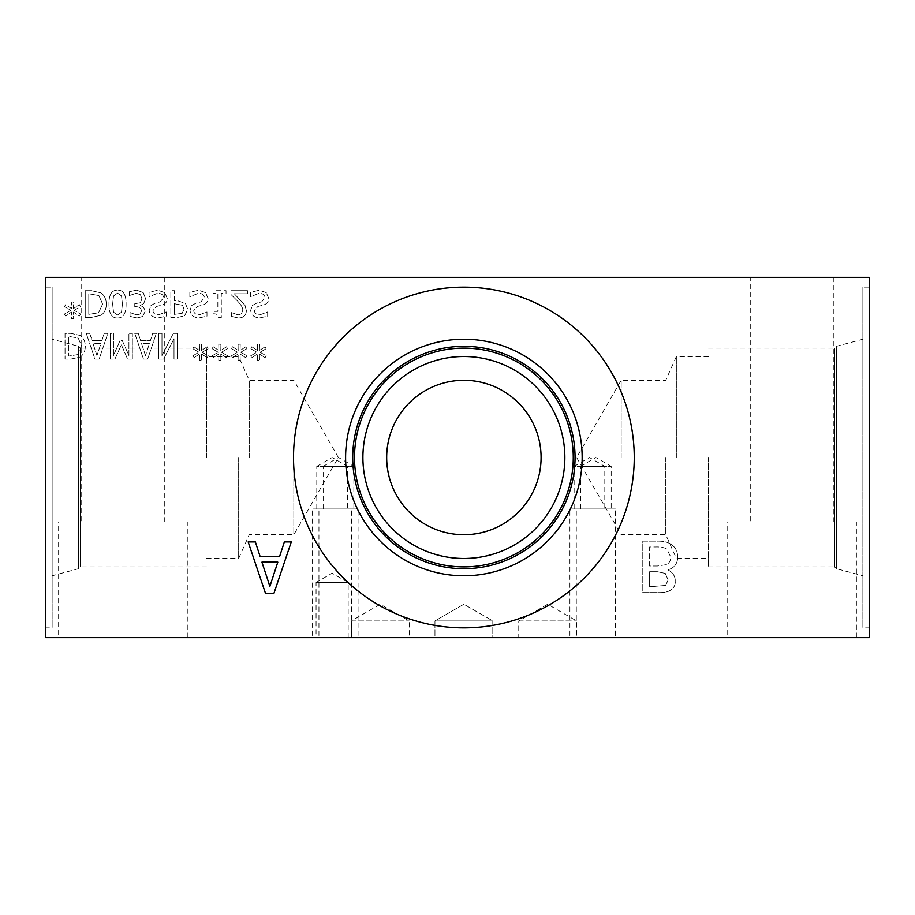 <?xml version="1.0" encoding="UTF-8"?>
<svg xmlns="http://www.w3.org/2000/svg" width="915" height="915" viewBox="0 0 915 915"><rect width="100%" height="100%" fill="white"/><g stroke="black" fill="none" stroke-linecap="round" stroke-linejoin="round"><path stroke-width="0.69" stroke-dasharray="4.58 3.43" d="M247.473 293.784L247.473 290.684L230.969 290.684L230.969 294.481L237.431 300.921C241.24 304.912 243.001 308.092 242.727 310.471L241.4 313.834L238.129 314.909L231.529 312.598L231.529 316.407L238.38 318.02C243.55 317.825 246.204 315.366 246.364 310.665L244.98 305.301L234.332 293.784L247.473 293.784L247.473 290.684L230.969 290.684L230.969 294.481L237.431 300.921C241.24 304.912 243.001 308.092 242.727 310.471L241.4 313.834L238.129 314.909L231.529 312.598L231.529 316.407L238.38 318.02C243.55 317.825 246.204 315.366 246.364 310.665L244.98 305.301L234.332 293.784L247.473 293.784M205.589 292.64L198.612 290.215L189.828 292.297L189.828 296.757L198.349 293.292C202.306 293.429 204.297 294.927 204.308 297.752L201.014 301.859L196.176 303.071L191.75 305.438L190.023 310.276C190.4 314.989 193.408 317.551 199.024 317.928L206.984 316.19L206.984 311.946L199.264 314.851C195.764 314.703 193.923 313.296 193.728 310.643L197.217 306.479L202.707 305.072C206.321 303.917 208.082 301.664 208.025 298.324L205.589 292.64L198.612 290.215L189.828 292.297L189.828 296.757L198.349 293.292C202.306 293.429 204.297 294.927 204.308 297.752L201.014 301.859L196.176 303.071L191.75 305.438L190.023 310.276C190.4 314.989 193.408 317.551 199.024 317.928L206.984 316.19L206.984 311.946L199.264 314.851C195.764 314.703 193.923 313.296 193.728 310.643L197.217 306.479L202.707 305.072C206.321 303.917 208.082 301.664 208.025 298.324L205.589 292.64M182.131 313.353L174.399 314.371L174.399 303.7L182.542 305.301L184.052 309.27L182.131 313.353L174.399 314.371L174.399 303.7L182.542 305.301L184.052 309.27L182.131 313.353M184.578 315.778L187.769 309.384L185.425 303.437L177.419 300.669L174.399 300.669L174.399 290.684L170.842 290.684L170.842 317.448L177.567 317.448L184.578 315.778L187.769 309.384L185.425 303.437L177.419 300.669L174.399 300.669L174.399 290.684L170.842 290.684L170.842 317.448L177.567 317.448L184.578 315.778M139.984 314.085L136.735 314.909L130.033 312.575L130.033 316.361L137.01 318.02L142.649 316.499L145.039 311.558C144.753 308.366 143.106 306.376 140.098 305.564L143.689 303.574L145.554 298.622L143.198 292.594L136.598 290.124L129.29 291.771L129.29 295.568L136.381 293.223L140.441 294.721L141.917 298.885L140.315 302.774L134.757 303.723L134.757 306.697L135.946 306.697C139.366 306.731 141.185 308.229 141.39 311.18L139.984 314.085L136.735 314.909L130.033 312.575L130.033 316.361L137.01 318.02L142.649 316.499L145.039 311.558C144.753 308.366 143.106 306.376 140.098 305.564L143.689 303.574L145.554 298.622L143.198 292.594L136.598 290.124L129.29 291.771L129.29 295.568L136.381 293.223L140.441 294.721L141.917 298.885L140.315 302.774L134.757 303.723L134.757 306.697L135.946 306.697C139.366 306.731 141.185 308.229 141.39 311.18L139.984 314.085M122.438 304.066L121.466 312.244L117.532 315.023L113.552 312.198L112.614 304.043L113.529 295.98L117.532 293.097L121.489 295.911L122.438 304.066L121.466 312.244L117.532 315.023L113.552 312.198L112.614 304.043L113.529 295.98L117.532 293.097L121.489 295.911L122.438 304.066M117.532 317.997C123.319 318.008 126.167 313.365 126.087 304.066C126.144 294.619 123.296 289.975 117.532 290.124C111.733 290.066 108.874 294.71 108.965 304.043C108.908 313.525 111.756 318.18 117.532 317.997C123.319 318.008 126.167 313.365 126.087 304.066C126.144 294.619 123.296 289.975 117.532 290.124C111.733 290.066 108.874 294.71 108.965 304.043C108.908 313.525 111.756 318.18 117.532 317.997M98.557 312.77L88.778 314.371L88.778 293.772L98.889 295.545L102.617 304.089L98.557 312.77L88.778 314.371L88.778 293.772L98.889 295.545L102.617 304.089L98.557 312.77M100.902 315.32C104.424 313.022 106.231 309.27 106.323 304.043C106.163 298.965 104.344 295.225 100.856 292.834L91.386 290.684L85.221 290.684L85.221 317.448L91.317 317.448L100.902 315.32C104.424 313.022 106.231 309.27 106.323 304.043C106.163 298.965 104.344 295.225 100.856 292.834L91.386 290.684L85.221 290.684L85.221 317.448L91.317 317.448L100.902 315.32M74.184 310.334L80.531 306.628L79.365 304.661L73.486 308.561L73.612 302.007L71.359 302.007L71.473 308.561L65.64 304.638L64.439 306.605L70.798 310.334L64.439 314.051L65.64 316.018L71.496 312.095L71.359 318.649L73.612 318.649L73.463 312.095L79.365 315.995L80.531 314.028L74.184 310.334L80.531 306.628L79.365 304.661L73.486 308.561L73.612 302.007L71.359 302.007L71.473 308.561L65.64 304.638L64.439 306.605L70.798 310.334L64.439 314.051L65.64 316.018L71.496 312.095L71.359 318.649L73.612 318.649L73.463 312.095L79.365 315.995L80.531 314.028L74.184 310.334M164.792 292.64L157.815 290.215L149.031 292.297L149.031 296.757L157.552 293.292C161.509 293.429 163.499 294.927 163.522 297.752L160.217 301.859L155.378 303.071L150.964 305.438L149.225 310.276C149.603 314.989 152.611 317.551 158.226 317.928L166.187 316.19L166.187 311.946L158.467 314.851C154.967 314.703 153.125 313.296 152.931 310.643L156.419 306.479L161.909 305.072C165.524 303.917 167.285 301.664 167.228 298.324L164.792 292.64L157.815 290.215L149.031 292.297L149.031 296.757L157.552 293.292C161.509 293.429 163.499 294.927 163.522 297.752L160.217 301.859L155.378 303.071L150.964 305.438L149.225 310.276C149.603 314.989 152.611 317.551 158.226 317.928L166.187 316.19L166.187 311.946L158.467 314.851C154.967 314.703 153.125 313.296 152.931 310.643L156.419 306.479L161.909 305.072C165.524 303.917 167.285 301.664 167.228 298.324L164.792 292.64M226.039 293.418L226.039 290.684L212.989 290.684L212.989 293.418L217.85 293.418L217.85 311.352L212.989 311.352L212.989 313.811C216.558 313.605 218.399 314.851 218.513 317.539L221.293 317.539L221.293 293.418L226.039 293.418L226.039 290.684L212.989 290.684L212.989 293.418L217.85 293.418L217.85 311.352L212.989 311.352L212.989 313.811C216.558 313.605 218.399 314.851 218.513 317.539L221.293 317.539L221.293 293.418L226.039 293.418M266.254 292.64L259.277 290.215L250.493 292.297L250.493 296.757L259.014 293.292C262.971 293.429 264.95 294.927 264.973 297.752L261.679 301.859L256.841 303.071L252.414 305.438L250.687 310.276C251.065 314.989 254.061 317.551 259.688 317.928L267.649 316.19L267.649 311.946L259.917 314.851C256.429 314.703 254.587 313.296 254.393 310.643L257.881 306.479L263.371 305.072C266.974 303.917 268.747 301.664 268.69 298.324L266.254 292.64L259.277 290.215L250.493 292.297L250.493 296.757L259.014 293.292C262.971 293.429 264.95 294.927 264.973 297.752L261.679 301.859L256.841 303.071L252.414 305.438L250.687 310.276C251.065 314.989 254.061 317.551 259.688 317.928L267.649 316.19L267.649 311.946L259.917 314.851C256.429 314.703 254.587 313.296 254.393 310.643L257.881 306.479L263.371 305.072C266.974 303.917 268.747 301.664 268.69 298.324L266.254 292.64M45.75 277.359L869.25 277.359L869.25 637.641L45.75 637.641L45.75 277.359M240.771 352.252L246.878 348.684L245.758 346.785L240.107 350.537L240.233 344.246L238.06 344.246L238.163 350.537L232.559 346.762L231.415 348.661L237.523 352.252L231.415 355.821L232.559 357.719L238.186 353.945L238.06 360.236L240.233 360.236L240.085 353.945L245.758 357.696L246.878 355.798L240.771 352.252L246.878 348.684L245.758 346.785L240.107 350.537L240.233 344.246L238.06 344.246L238.163 350.537L232.559 346.762L231.415 348.661L237.523 352.252L231.415 355.821L232.559 357.719L238.186 353.945L238.06 360.236L240.233 360.236L240.085 353.945L245.758 357.696L246.878 355.798L240.771 352.252M202.146 352.252L208.265 348.684L207.133 346.785L201.483 350.537L201.609 344.246L199.436 344.246L199.539 350.537L193.934 346.762L192.791 348.661L198.898 352.252L192.791 355.821L193.934 357.719L199.561 353.945L199.436 360.236L201.609 360.236L201.46 353.945L207.133 357.696L208.265 355.798L202.146 352.252L208.265 348.684L207.133 346.785L201.483 350.537L201.609 344.246L199.436 344.246L199.539 350.537L193.934 346.762L192.791 348.661L198.898 352.252L192.791 355.821L193.934 357.719L199.561 353.945L199.436 360.236L201.609 360.236L201.46 353.945L207.133 357.696L208.265 355.798L202.146 352.252M132.332 359.092L132.332 333.357L128.912 333.357L128.912 355.523L122.198 340.449L120.105 340.449L113.46 355.523L113.46 333.357L110.269 333.357L110.269 359.092L114.935 359.092L121.363 344.761L127.574 359.092L132.332 359.092L132.332 333.357L128.912 333.357L128.912 355.523L122.198 340.449L120.105 340.449L113.46 355.523L113.46 333.357L110.269 333.357L110.269 359.092L114.935 359.092L121.363 344.761L127.574 359.092L132.332 359.092M89.727 333.357L86.262 333.357L94.943 359.092L99.152 359.092L107.821 333.357L104.219 333.357L101.885 340.552L92.06 340.552L89.727 333.357L86.262 333.357L94.943 359.092L99.152 359.092L107.821 333.357L104.219 333.357L101.885 340.552L92.06 340.552L89.727 333.357M80.108 357.044C83.505 354.837 85.244 351.223 85.324 346.202C85.175 341.318 83.414 337.726 80.074 335.428L70.958 333.357L65.034 333.357L65.034 359.092L70.89 359.092L80.108 357.044C83.505 354.837 85.244 351.223 85.324 346.202C85.175 341.318 83.414 337.726 80.074 335.428L70.958 333.357L65.034 333.357L65.034 359.092L70.89 359.092L80.108 357.044M138.234 333.357L134.768 333.357L143.449 359.092L147.658 359.092L156.328 333.357L152.725 333.357L150.392 340.552L140.567 340.552L138.234 333.357L134.768 333.357L143.449 359.092L147.658 359.092L156.328 333.357L152.725 333.357L150.392 340.552L140.567 340.552L138.234 333.357M177.19 359.092L177.19 333.357L173.347 333.357L161.966 355.546L161.966 333.357L158.775 333.357L158.775 359.092L163.636 359.092L173.999 338.722L173.999 359.092L177.19 359.092L177.19 333.357L173.347 333.357L161.966 355.546L161.966 333.357L158.775 333.357L158.775 359.092L163.636 359.092L173.999 338.722L173.999 359.092L177.19 359.092M221.464 352.252L227.572 348.684L226.451 346.785L220.79 350.537L220.915 344.246L218.754 344.246L218.857 350.537L213.241 346.762L212.097 348.661L218.205 352.252L212.097 355.821L213.241 357.719L218.879 353.945L218.754 360.236L220.915 360.236L220.778 353.945L226.451 357.696L227.572 355.798L221.464 352.252L227.572 348.684L226.451 346.785L220.79 350.537L220.915 344.246L218.754 344.246L218.857 350.537L213.241 346.762L212.097 348.661L218.205 352.252L212.097 355.821L213.241 357.719L218.879 353.945L218.754 360.236L220.915 360.236L220.778 353.945L226.451 357.696L227.572 355.798L221.464 352.252M260.089 352.252L266.196 348.684L265.064 346.785L259.414 350.537L259.54 344.246L257.378 344.246L257.481 350.537L251.865 346.762L250.721 348.661L256.829 352.252L250.721 355.821L251.865 357.719L257.504 353.945L257.378 360.236L259.54 360.236L259.391 353.945L265.064 357.696L266.196 355.798L260.089 352.252L266.196 348.684L265.064 346.785L259.414 350.537L259.54 344.246L257.378 344.246L257.481 350.537L251.865 346.762L250.721 348.661L256.829 352.252L250.721 355.821L251.865 357.719L257.504 353.945L257.378 360.236L259.54 360.236L259.391 353.945L265.064 357.696L266.196 355.798L260.089 352.252M668.076 569.748C674.344 567.929 677.558 563.663 677.718 556.949C677.546 551.791 675.762 547.902 672.376 545.306C668.991 542.412 664.061 541.028 657.565 541.131L642.799 541.131L642.799 592.6L656.444 592.6C662.952 592.829 667.458 592.131 669.952 590.518C673.6 588.551 675.373 585.371 675.293 581.014C675.144 576.004 672.731 572.332 668.076 569.999L668.076 569.748C674.344 567.929 677.558 563.663 677.718 556.949C677.546 551.791 675.762 547.902 672.376 545.306C668.991 542.412 664.061 541.028 657.565 541.131L642.799 541.131L642.799 592.6L656.444 592.6C662.952 592.829 667.458 592.131 669.952 590.518C673.6 588.551 675.373 585.371 675.293 581.014C675.144 576.004 672.731 572.332 668.076 569.999L668.076 569.748M634.244 457.5A170.362 170.362 0 0 0 463.882 287.138A170.362 170.362 0 0 0 293.521 457.5A170.362 170.362 0 0 0 463.882 627.862A170.362 170.362 0 0 0 634.244 457.5A170.362 170.362 0 0 0 463.882 287.138A170.362 170.362 0 0 0 293.521 457.5A170.362 170.362 0 0 0 463.882 627.862A170.362 170.362 0 0 0 634.244 457.5A170.362 170.362 0 0 1 463.882 627.862A170.362 170.362 0 0 1 293.521 457.5A170.362 170.362 0 0 1 463.882 287.138A170.362 170.362 0 0 1 634.244 457.5M96.956 355.592L92.998 343.468L100.947 343.468L96.956 355.592L92.998 343.468L100.947 343.468L96.956 355.592M77.855 354.585L68.453 356.129L68.453 336.32L78.175 338.024L81.755 346.247L77.855 354.585L68.453 356.129L68.453 336.32L78.175 338.024L81.755 346.247L77.855 354.585M145.474 355.592L141.505 343.468L149.454 343.468L145.474 355.592L141.505 343.468L149.454 343.468L145.474 355.592M869.25 541.909L868.93 587.293L869.25 541.909M869.25 587.293L868.93 593.377L869.25 587.293M665.537 585.428L649.639 586.767L649.639 571.715L657.405 571.715L665.285 573.419L668.167 580.053L665.537 585.428L649.639 586.767L649.639 571.715L657.405 571.715L665.285 573.419L668.167 580.053L665.537 585.428M666.406 564.658L657.405 565.996L649.639 565.996L649.639 546.976L655.186 546.976C660.756 546.804 664.645 547.536 666.863 549.149L670.581 556.652C670.855 560.38 669.471 563.045 666.406 564.658L657.405 565.996L649.639 565.996L649.639 546.976L655.186 546.976C660.756 546.804 664.645 547.536 666.863 549.149L670.581 556.652C670.855 560.38 669.471 563.045 666.406 564.658M45.75 570.022L45.75 587.453L46.07 570.022M46.07 590.164L46.07 541.909L45.75 590.164M45.75 627.862L45.75 287.138L45.75 627.862L52.132 627.862L52.132 287.138L52.132 627.862M269.879 586.366L277.805 562.142L261.919 562.142L269.879 586.366M284.359 541.909L291.279 541.909L273.928 593.377L265.51 593.377L248.159 541.909L255.365 541.909L260.043 556.297L279.681 556.297L284.359 541.909M621.182 457.5L621.182 380.297L621.182 457.5M665.754 457.5L665.754 534.703L665.754 457.5M676.345 457.5L676.345 356.518L676.345 457.5M708.462 457.5L708.462 566.877L708.462 457.5M708.462 566.877L834.514 566.877L834.514 348.123L834.514 566.877L836.31 568.673L836.31 346.328L836.356 568.673L836.356 346.328L836.356 568.673L862.868 575.775L862.868 339.225L862.868 575.775M869.25 627.862L869.25 287.138L869.25 627.862L862.868 627.862L862.868 287.138L862.868 627.862M386.679 457.5A77.203 77.203 0 0 1 463.882 380.297A77.203 77.203 0 0 1 541.085 457.5A77.203 77.203 0 0 1 463.882 534.703A77.203 77.203 0 0 1 386.679 457.5A77.203 77.203 0 0 0 502.484 524.364A77.203 77.203 0 0 0 502.484 390.636A77.203 77.203 0 0 0 386.679 457.5A77.203 77.203 0 0 0 463.882 534.703A77.203 77.203 0 0 0 541.085 457.5A77.203 77.203 0 0 0 463.882 380.297A77.203 77.203 0 0 0 386.679 457.5M362.9 457.5A100.982 100.982 0 0 1 463.882 356.518A100.982 100.982 0 0 1 564.864 457.5A100.982 100.982 0 0 1 463.882 558.482A100.982 100.982 0 0 1 362.9 457.5A100.982 100.982 0 0 1 514.379 370.049A100.982 100.982 0 0 1 514.379 544.951A100.982 100.982 0 0 1 362.9 457.5A100.982 100.982 0 0 0 463.882 558.482A100.982 100.982 0 0 0 564.864 457.5A100.982 100.982 0 0 0 463.882 356.518A100.982 100.982 0 0 0 362.9 457.5M573.259 457.5A109.377 109.377 0 0 1 463.882 566.877A109.377 109.377 0 0 1 354.505 457.5A109.377 109.377 0 0 1 463.882 348.123A109.377 109.377 0 0 1 573.259 457.5A109.377 109.377 0 0 0 463.882 348.123A109.377 109.377 0 0 0 354.505 457.5A109.377 109.377 0 0 0 518.576 552.225A109.377 109.377 0 0 0 518.576 362.775A109.377 109.377 0 0 0 354.505 457.5A109.377 109.377 0 0 0 463.882 566.877A109.377 109.377 0 0 0 573.259 457.5M582.157 457.5A118.275 118.275 0 0 0 463.882 339.225A118.275 118.275 0 0 0 345.607 457.5A118.275 118.275 0 0 0 463.882 575.775A118.275 118.275 0 0 0 582.157 457.5M575.055 457.5A111.173 111.173 0 0 0 463.882 346.328A111.173 111.173 0 0 0 352.71 457.5A111.173 111.173 0 0 0 463.882 568.673A111.173 111.173 0 0 0 575.055 457.5A111.173 111.173 0 0 0 463.882 346.328A111.173 111.173 0 0 0 352.71 457.5A111.173 111.173 0 0 0 463.882 568.673A111.173 111.173 0 0 0 575.055 457.5A111.173 111.173 0 0 1 463.882 568.673A111.173 111.173 0 0 1 352.71 457.5A111.173 111.173 0 0 1 463.882 346.328A111.173 111.173 0 0 1 575.055 457.5M293.818 457.5L293.818 534.703L293.818 457.5M249.246 457.5L249.246 380.297L249.246 457.5M238.655 457.5L238.655 558.482L238.655 457.5M206.538 457.5L206.538 348.123L206.538 457.5M206.538 348.123L80.486 348.123L80.486 566.877L80.486 348.123L78.69 346.328L78.69 568.673L78.644 346.328L78.644 568.673L78.644 346.328L52.132 339.225L52.132 575.775L52.132 339.225M45.75 287.138L52.132 287.138M856.383 521.939L727.711 521.939L856.383 521.939L856.383 637.641L727.711 637.641L727.711 521.939M750.254 521.939L833.84 521.939L750.254 521.939L750.254 277.359L833.84 277.359L750.254 277.359M727.711 637.641L856.383 637.641M187.289 521.939L58.617 521.939L187.289 521.939L187.289 637.641L58.617 637.641L58.617 521.939M81.16 521.939L164.746 521.939L81.16 521.939L81.16 277.359L164.746 277.359L81.16 277.359M58.617 637.641L187.289 637.641M434.957 620.942L492.808 620.942L434.957 620.942L463.882 604.243L492.808 620.942L434.957 620.942L492.808 620.942L492.808 637.641L434.957 637.641L434.957 620.942L463.882 604.243L492.808 620.942L492.808 637.641L434.957 637.641L492.808 637.641L434.957 637.641L434.957 620.942M351.371 620.942L409.222 620.942L351.371 620.942L380.297 604.243L409.222 620.942L409.222 637.641L351.371 637.641L351.371 620.942M351.371 637.641L409.222 637.641M518.748 620.942L576.599 620.942L518.748 620.942L547.673 604.243L576.599 620.942L576.599 637.641L518.748 637.641L518.748 620.942M518.748 637.641L576.599 637.641M316.064 582.466L348.18 582.466L316.064 582.466L332.122 573.19L348.18 582.466L348.18 637.641L316.064 637.641L316.064 582.466M316.064 637.641L348.18 637.641M580.51 508.969L580.51 466.353L611.186 466.353L580.51 466.353L595.848 457.5L611.186 466.353L611.186 508.969L580.51 508.969L611.186 508.969M615.406 508.969L576.29 508.969L615.406 508.969L615.406 637.641L576.29 637.641L576.29 508.969M576.29 637.641L615.406 637.641M323.167 508.969L323.167 466.353L353.842 466.353L323.167 466.353L338.504 457.5L353.842 466.353L353.842 508.969L323.167 508.969L353.842 508.969M358.062 508.969L318.946 508.969L358.062 508.969L358.062 637.641L318.946 637.641L318.946 508.969M318.946 637.641L358.062 637.641M574.128 508.969L574.128 466.353L604.804 466.353L574.128 466.353L589.466 457.5L604.804 466.353L604.804 508.969L574.128 508.969L604.804 508.969M609.024 508.969L569.908 508.969L609.024 508.969L609.024 637.641L569.908 637.641L569.908 508.969M569.908 637.641L609.024 637.641M316.784 508.969L316.784 466.353L347.46 466.353L316.784 466.353L332.122 457.5L347.46 466.353L347.46 508.969L316.784 508.969L347.46 508.969M351.68 508.969L312.564 508.969L351.68 508.969L351.68 637.641L312.564 637.641L312.564 508.969M312.564 637.641L351.68 637.641M708.462 356.518L676.345 356.518L665.754 380.297L621.182 380.297L576.61 457.5L621.182 534.703L665.754 534.703L676.345 558.482L708.462 558.482M708.462 348.123L834.514 348.123L836.31 346.328L862.868 339.225M869.25 287.138L862.868 287.138M206.538 558.482L238.655 558.482L249.246 534.703L293.818 534.703L338.39 457.5L293.818 380.297L249.246 380.297L238.655 356.518L206.538 356.518M206.538 566.877L80.486 566.877L78.69 568.673L52.132 575.775M833.84 277.359L833.84 521.939M164.746 277.359L164.746 521.939"/><path stroke-width="1.37" d="M45.75 277.359L45.75 637.641L869.25 637.641L869.25 277.359L45.75 277.359M269.879 586.366L277.805 562.142L261.919 562.142L269.879 586.366M284.359 541.909L291.279 541.909L273.928 593.377L265.51 593.377L248.159 541.909L255.365 541.909L260.043 556.297L279.681 556.297L284.359 541.909M634.244 457.5A170.362 170.362 0 0 1 463.882 627.862A170.362 170.362 0 0 1 293.521 457.5A170.362 170.362 0 0 1 463.882 287.138A170.362 170.362 0 0 1 634.244 457.5M386.679 457.5A77.203 77.203 0 0 1 502.484 390.636A77.203 77.203 0 0 1 502.484 524.364A77.203 77.203 0 0 1 386.679 457.5M362.9 457.5A100.982 100.982 0 0 0 514.367 544.951A100.982 100.982 0 0 0 514.379 370.049A100.982 100.982 0 0 0 362.9 457.5M354.505 457.5A109.377 109.377 0 0 1 518.576 362.775A109.377 109.377 0 0 1 518.576 552.225A109.377 109.377 0 0 1 354.505 457.5M582.157 457.5A118.275 118.275 0 0 1 463.882 575.775A118.275 118.275 0 0 1 345.607 457.5A118.275 118.275 0 0 1 463.882 339.225A118.275 118.275 0 0 1 582.157 457.5M575.055 457.5A111.173 111.173 0 0 1 463.882 568.673A111.173 111.173 0 0 1 352.71 457.5A111.173 111.173 0 0 1 463.882 346.328A111.173 111.173 0 0 1 575.055 457.5"/></g></svg>
